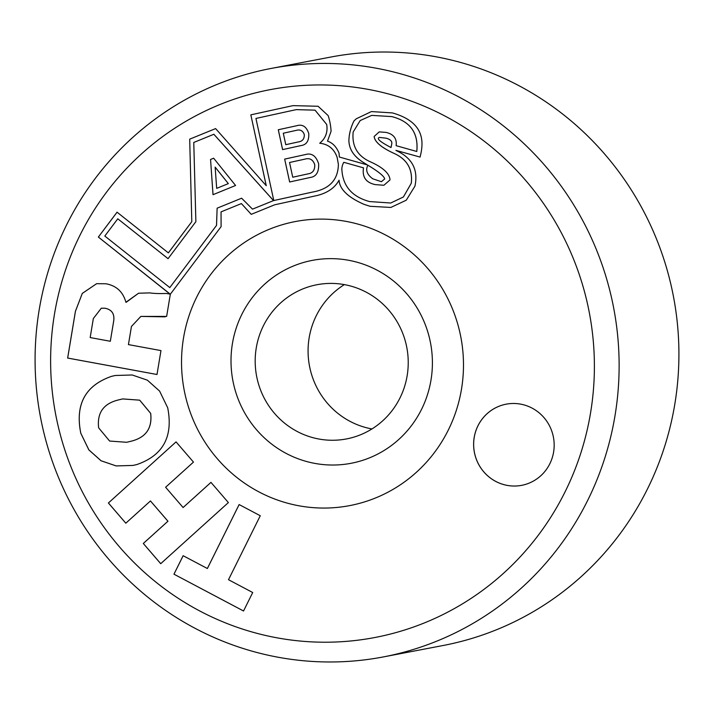 <?xml version="1.0" encoding="UTF-8"?>
<svg xmlns="http://www.w3.org/2000/svg" width="714" height="714" viewBox="0 0 714 714"><rect width="100%" height="100%" fill="white"/><g stroke="black" fill="none" stroke-linecap="round" stroke-linejoin="round"><path stroke-width="1.07" d="M506.164 404.178A41.314 40.243 -100.8 0 0 473.828 440.44A41.314 40.243 -100.8 0 0 498.827 482.869A41.314 40.243 -100.8 0 0 521.648 485.341A41.314 40.243 -100.8 0 0 553.993 449.079A41.314 40.243 -100.8 0 0 528.994 406.641A41.314 40.243 -100.8 0 0 506.146 404.178A41.314 40.243 -100.8 0 0 473.801 440.431A41.314 40.243 -100.8 0 0 498.809 482.878A41.314 40.243 -100.8 0 0 521.657 485.341M191.798 308.153A144.603 140.845 79.2 0 1 375.332 230.167A144.603 140.845 79.2 0 1 453.212 419.02A144.603 140.845 79.2 0 1 269.687 497.006A144.603 140.845 79.2 0 1 191.798 308.153M238.342 322.237A103.289 100.603 79.2 0 1 369.433 266.536A103.289 100.603 79.2 0 1 425.071 401.429A103.289 100.603 79.2 0 1 293.972 457.13A103.289 100.603 79.2 0 1 238.342 322.237M371.932 428.944A78.504 76.46 79.2 0 1 313.642 321.639A78.504 76.46 79.2 0 1 344.362 284.609M260.753 331.742A78.504 76.46 79.2 0 1 316.98 284.725A78.504 76.46 79.2 0 1 390.719 312.491A78.504 76.46 79.2 0 1 402.66 391.924A78.504 76.46 79.2 0 1 346.433 438.94A78.504 76.46 79.2 0 1 272.694 411.175A78.504 76.46 79.2 0 1 260.753 331.742M270.909 68.49L330.698 57.066A299.541 291.749 79.2 0 1 496.31 74.925A299.541 291.749 79.2 0 1 677.595 382.642A299.541 291.749 79.2 0 1 443.091 645.51L383.302 656.934A299.541 291.749 79.2 0 1 217.69 639.075A299.541 291.749 79.2 0 1 36.405 331.358A299.541 291.749 79.2 0 1 270.909 68.49A299.541 291.749 79.2 0 1 436.531 86.349A299.541 291.749 79.2 0 1 617.806 394.057A299.541 291.749 79.2 0 1 383.302 656.934M220.635 620.894A278.879 271.623 79.2 0 1 70.427 256.683A278.879 271.623 79.2 0 1 424.384 106.279A278.879 271.623 79.2 0 1 574.583 470.499A278.879 271.623 79.2 0 1 220.635 620.894M213.852 134.277L273.507 200.598L252.515 209.14L241.627 198.197L217.127 208.185L216.512 225.41L169.807 287.59L104.815 236.048L117.774 218.805L168.058 258.682L195.877 221.661L193.771 142.461L213.87 134.268L273.533 200.589L252.515 209.14M235.575 185.488L213.004 194.69L210.559 159.463L213.638 158.205L235.575 185.488M282.619 149.601L278.299 129.752L296.81 125.7C302.495 124.004 306.476 126.619 308.769 133.554C309.091 140.801 306.538 144.799 301.129 145.549L282.592 149.61L278.281 129.752L297.22 125.61M293.329 110.259L296.274 109.635L315.044 110.161L326.664 124.441C327.94 132.081 325.629 138.338 319.729 143.228C328.467 144.219 334.277 148.985 337.16 157.526L338.382 164.309C338.115 179.91 329.386 189.192 312.188 192.137L273.792 200.536L255.942 118.444L293.329 110.259M305.244 154.599L305.681 154.51L305.244 154.599C311.545 152.698 316.007 155.741 318.614 163.747C319.033 172.083 316.231 176.661 310.224 177.483L289.634 181.981L284.663 159.106L305.244 154.599M167.701 407.783C173.368 436.629 163.051 455.559 136.74 464.582L132.974 465.43L116.141 465.93L101.04 460.771L88.857 449.9L80.789 433.255C75.006 404.392 85.296 385.399 111.652 376.305L115.311 375.484L132.215 374.984L147.37 380.169L159.597 391.085L167.701 407.783M207.346 568.522L239.128 504.557L260.271 515.74L228.498 579.706L252.711 592.522L243.536 610.997L173.957 574.181L183.132 555.706L207.372 568.514L239.145 504.566M210.969 482.378L183.096 507.538L210.96 482.369L228.382 502.576L160.712 563.685L143.3 543.479L167.933 521.229L150.449 500.951L125.816 523.201L108.394 502.995L176.055 441.886L108.394 502.995M183.096 507.538L165.612 487.251L193.476 462.092L176.055 441.886M293.133 105.636L289.893 106.297L293.133 105.636L318.105 106.261L327.985 115.445A2.062 2.008 -100.8 0 1 328.306 116.007A61.342 59.753 -100.8 0 1 331.073 130.992A2.062 2.008 -100.8 0 1 331.055 131.367L327.512 141.158C332.581 142.809 336.419 146.798 339.043 153.126L339.337 157.026L367.398 164.934L363.81 162.73C353.939 156.723 348.967 149.208 348.878 140.176C348.985 149.199 353.966 156.723 363.837 162.721L367.398 164.934M349.164 136.615L348.878 140.176L349.164 136.615A48.168 46.919 -100.8 0 1 353.983 120.898L356.259 118.783L371.423 111.571L392.405 112.919C426.347 122.478 423.438 144.058 420.055 157.08L395.913 150.377L420.064 157.071M170.146 294.195L98.371 237.066L170.2 294.123L166.148 293.454C159.374 293.713 153.921 293.525 149.788 292.892L138.57 293.231L125.914 302.281C123.049 291.839 116.382 285.662 105.904 283.761L96.604 283.69L82.28 293.418L75.425 311.268L67.651 358.062L157 374.502L160.971 350.592L128.431 344.603L131.438 326.476L140.863 316.409L166.648 316.4L170.325 294.222L221.099 226.641L221.045 211.88L241.394 203.579L251.23 214.352L274.712 204.784L317.694 195.377C327.824 192.709 334.937 187.666 339.043 180.231C339.677 189.246 347.941 197.269 363.854 204.284L369.986 206.284L390.817 207.453L406.257 200.206L414.932 186.158C418.431 169.861 412.273 158.044 396.466 150.708L395.913 150.377M98.353 237.075L117.051 212.183L168.352 252.872L191.798 221.67L168.379 252.872M189.692 139.159L191.798 221.67L189.692 139.159L215.61 128.591L189.719 139.15M266.251 185.667L250.828 114.847L289.893 106.297L250.828 114.847L266.224 185.676L215.61 128.591M243.536 610.979L173.957 574.181M173.975 574.181L183.15 555.715M160.73 563.676L143.318 543.479L167.96 521.22L150.449 500.951M125.825 523.192L108.421 502.995M126.646 442.287L130.367 441.404C145.638 437.861 152.403 428.516 150.654 413.37L139.685 400.17L122.665 398.93L118.961 399.813C103.673 403.348 96.899 412.692 98.648 427.838L109.617 441.047L126.646 442.287L130.35 441.404C145.656 437.861 152.43 428.516 150.681 413.37L139.712 400.161L122.692 398.921M132.974 465.43L116.159 465.921L101.067 460.762L88.884 449.891L80.807 433.255C75.032 404.383 85.323 385.399 111.679 376.296L111.652 376.305M111.679 376.296L115.338 375.484M349.191 136.606A48.168 46.919 -100.8 0 1 354.01 120.898L353.983 120.898M354.01 120.898L356.259 118.783M371.423 111.571L356.286 118.783M339.061 180.223L339.043 180.231C339.694 189.246 347.968 197.26 363.872 204.284L369.986 206.284L390.817 207.453M241.394 203.579L251.248 214.352M140.89 316.409L165.139 316.846M96.631 283.681L82.297 293.418L75.443 311.268L67.678 358.053L157 374.493M138.587 293.222L126.164 302.325M98.371 237.066L117.06 212.201M104.976 308.234L101.299 308.198L93.338 318.542L90.178 337.561L110.322 341.274L113.651 321.22C114.74 313.91 111.848 309.581 104.976 308.234L101.317 308.198M105.003 308.225C111.866 309.581 114.758 313.91 113.678 321.211L110.322 341.274M381.41 181.704L384.694 178.928C384.132 176.197 378.527 171.637 367.924 165.246L367.897 165.246C378.509 171.637 384.105 176.197 384.694 178.928L381.401 181.704L372.77 178.795C366.942 174.537 365.318 170.021 367.897 165.246M374.172 136.454C374.761 141.997 381.49 147.682 394.369 153.537C407.185 159.4 412.826 169.307 411.291 183.248L403.419 196.966L390.745 203.017L369.522 201.553C351.797 196.734 342.577 185.836 341.836 168.879A14.476 14.101 -100.8 0 1 343.791 162.31L363.506 167.861C362.052 177.01 365.952 182.588 375.252 184.605L383.9 185.265L390.005 179.928C389.648 173.573 383.088 167.522 370.316 161.783C357.455 156.027 351.743 146.102 353.171 132.01L360.195 120.55L371.699 115.382L391.79 116.605C410.309 121.344 418.636 132.974 416.797 151.484L396.145 145.683C397.011 138.525 393.601 134.089 385.908 132.385L379.223 131.894L374.154 136.463C374.734 141.997 381.472 147.691 394.351 153.537C407.167 159.409 412.799 169.307 411.273 183.248L403.401 196.966L390.728 203.017M379.223 131.894L374.154 136.463M371.699 115.382L391.816 116.596C410.291 121.353 418.618 132.982 416.771 151.493M343.791 162.31L363.533 167.861C362.025 177.018 365.934 182.597 375.225 184.605L383.891 185.265M117.774 218.805L168.067 258.673M241.627 198.206L217.127 208.185L216.538 225.401L169.807 287.59M379.393 137.409L386.104 138.177C390.469 139.364 392.343 141.345 391.718 144.103L391.031 147.53C381.437 142.55 377.278 139.337 378.563 137.891L379.366 137.418L386.087 138.186C390.442 139.373 392.316 141.345 391.7 144.103L391.031 147.53M296.301 109.626L315.061 110.161L326.691 124.432C327.958 132.072 325.646 138.338 319.756 143.228L319.729 143.228C328.485 144.21 334.295 148.976 337.178 157.526L338.382 164.309C338.141 179.91 329.404 189.183 312.205 192.128L273.792 200.536M304.307 134.669C302.888 130.68 300.192 129.261 296.221 130.385L283.279 133.223L285.778 144.683L298.711 141.854C302.477 141.274 304.342 138.882 304.307 134.669L304.325 134.66C302.914 130.68 300.219 129.252 296.248 130.385M285.796 144.674L298.738 141.845C302.504 141.265 304.36 138.873 304.325 134.66M305.271 154.59L284.663 159.106L289.661 181.981M308.198 173.841C312.696 173.172 314.892 170.146 314.758 164.747C312.991 159.624 309.733 157.74 304.994 159.115L289.536 162.497L292.74 177.224L308.216 173.832C312.723 173.172 314.91 170.137 314.785 164.747C313.018 159.615 309.76 157.74 305.012 159.115L305.378 159.035M292.758 177.215L308.216 173.832M210.559 159.463L213.031 194.681M210.576 159.463L213.647 158.213M228.328 183.614L215.146 167.138L216.681 188.362L228.355 183.605L215.146 167.138M216.699 188.362L228.355 183.605"/></g></svg>
